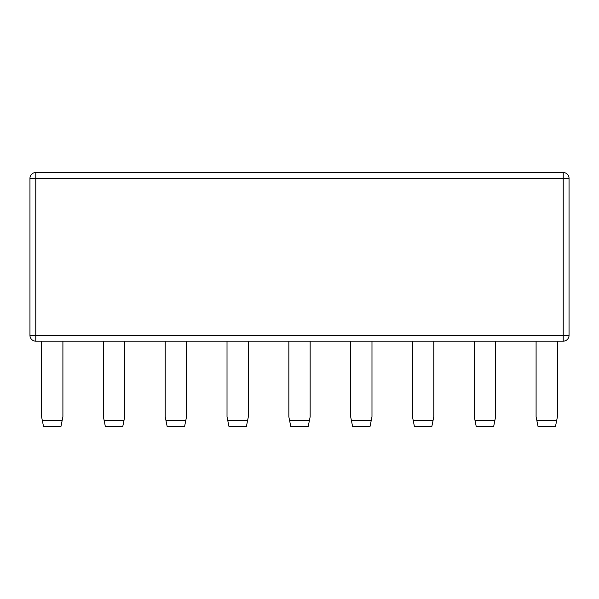 <?xml version="1.0" encoding="UTF-8"?>
<svg xmlns="http://www.w3.org/2000/svg" width="599" height="599" viewBox="0 0 599 599"><rect width="100%" height="100%" fill="white"/><g stroke="black" fill="none" stroke-linecap="round" stroke-linejoin="round"><path stroke-width="0.9" d="M35.768 341.175L35.768 335.358L29.95 335.358A5.818 5.818 0 0 0 35.768 341.175A5.818 5.818 0 0 1 29.95 335.358A5.818 5.818 0 0 0 35.768 341.175L563.232 341.175A5.818 5.818 0 0 0 569.05 335.358L569.05 178.352L569.05 335.358A5.818 5.818 0 0 1 563.232 341.175L563.232 178.352L569.05 178.352A5.818 5.818 0 0 0 563.232 172.534L35.768 172.534A5.818 5.818 0 0 0 29.95 178.352L29.95 335.358L29.95 178.352L35.768 178.352L35.768 172.534M563.232 172.534A5.818 5.818 0 0 1 569.05 178.352A5.818 5.818 0 0 0 563.232 172.534L563.232 178.352L35.768 178.352L35.768 335.358L569.05 335.358M536.098 341.175L536.098 416.769L538.037 426.466L555.483 426.466L557.422 416.769L557.422 341.175M474.281 341.175L474.281 416.769L476.22 426.466L493.666 426.466L495.605 416.769L495.605 341.175M412.471 341.175L412.471 416.769L414.403 426.466L431.849 426.466L433.788 416.769L433.788 341.175M350.655 341.175L350.655 416.769L352.594 426.466L370.04 426.466L371.979 416.769L371.979 341.175M288.838 341.175L288.838 416.769L290.777 426.466L308.223 426.466L310.162 416.769L310.162 341.175M227.021 341.175L227.021 416.769L228.96 426.466L246.406 426.466L248.345 416.769L248.345 341.175M165.212 341.175L165.212 416.769L167.151 426.466L184.597 426.466L186.529 416.769L186.529 341.175M103.395 341.175L103.395 416.769L105.334 426.466L122.78 426.466L124.719 416.769L124.719 341.175M41.578 341.175L41.578 416.769L43.517 426.466L60.963 426.466L62.902 416.769L62.902 341.175M536.876 420.678L556.636 420.678M475.067 420.678L494.826 420.678M413.25 420.678L433.01 420.678M351.433 420.678L371.193 420.678M289.617 420.678L309.384 420.678M227.807 420.678L247.567 420.678M165.99 420.678L185.75 420.678M104.174 420.678L123.933 420.678M42.364 420.678L62.124 420.678"/></g></svg>
